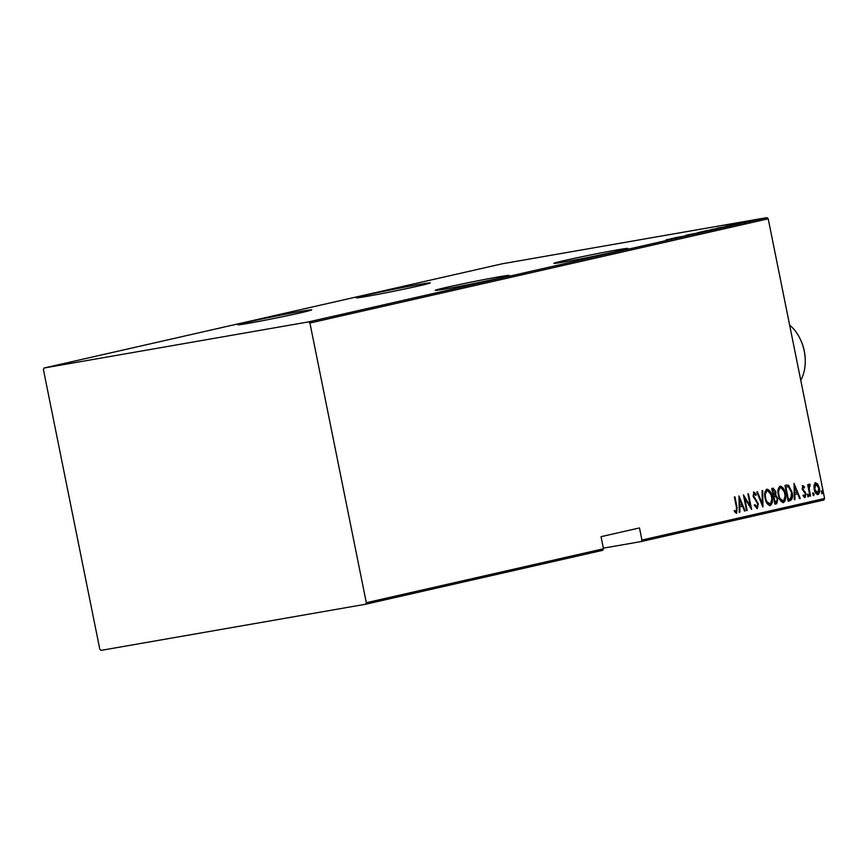 <?xml version="1.0" encoding="UTF-8"?>
<svg xmlns="http://www.w3.org/2000/svg" width="868" height="868" viewBox="0 0 868 868"><rect width="100%" height="100%" fill="white"/><g stroke="black" fill="none" stroke-linecap="round" stroke-linejoin="round"><path stroke-width="1.3" d="M498.124 278.368A37.736 0.966 -11.4 0 0 509.245 275.427A37.736 0.966 -11.4 0 0 486.514 279.105A37.736 0.966 -11.4 0 0 446.391 287.395A37.736 0.966 -11.4 0 0 435.269 290.335A37.736 0.966 -11.4 0 0 458 286.657A37.736 0.966 -11.4 0 0 498.124 278.368M300.578 312.816A37.736 0.966 -11.4 0 0 311.699 309.865A37.736 0.966 -11.4 0 0 288.968 313.554A37.736 0.966 -11.4 0 0 248.845 321.844A37.736 0.966 -11.4 0 0 237.723 324.784A37.736 0.966 -11.4 0 0 260.454 321.106A37.736 0.966 -11.4 0 0 300.578 312.816M616.703 251.394A37.736 0.966 -11.4 0 0 627.824 248.454A37.736 0.966 -11.4 0 0 605.083 252.132A37.736 0.966 -11.4 0 0 564.96 260.422A37.736 0.966 -11.4 0 0 553.838 263.373A37.736 0.966 -11.4 0 0 576.58 259.684A37.736 0.966 -11.4 0 0 616.703 251.394M419.157 285.843A37.736 0.966 -11.4 0 0 430.278 282.903A37.736 0.966 -11.4 0 0 407.537 286.581A37.736 0.966 -11.4 0 0 367.424 294.87A37.736 0.966 -11.4 0 0 356.303 297.811A37.736 0.966 -11.4 0 0 379.034 294.133A37.736 0.966 -11.4 0 0 419.157 285.843M366.318 602.728L309.93 323.037L308.715 321.865L766.997 217.618L502.344 263.763L44.073 368.01L43.4 369.518L99.798 649.199L101.003 650.382L365.656 604.236L366.318 602.728L603.477 548.782L601.036 536.674L639.488 527.928L641.929 540.037L824.6 498.482L823.927 499.99L641.257 541.545L603.347 548.153M748.889 221.177L749.485 221.09M758.545 219.322L757.764 219.528M749.713 221.351L741.695 222.751L749.713 221.351M744.31 222.197L744.961 222.143M736.813 223.911L737.616 223.781M744.093 222.555L744.95 222.447M729.923 225.854L716.881 228.241L731.214 225.517M714.624 229.336L703.655 231.246L714.624 229.336M715.406 229.022L716.404 228.924M702.548 232.082L688.693 234.653L702.548 232.082M686.87 235.64L675.326 237.691L686.87 235.64M675.467 238.233L666.266 239.752L676.541 238.006L673.167 238.667L675.705 238.125L675.89 239.025M308.715 321.865L44.073 368.01M670.866 238.7L684.863 236.107L670.866 238.7M697.21 233.308L685.687 235.315L697.753 233.166M696.103 233.546L695.528 233.535M686.664 235.228L685.709 235.391M700.986 232.147L710.176 230.356L700.986 232.147M697.644 232.646L698.61 232.537M711.152 230.096L710.176 230.356M714.223 229.13L723.402 227.351L714.223 229.13M710.87 229.629L711.847 229.532M724.379 227.09L723.402 227.351M725.941 226.179L739.937 223.575L725.941 226.179M603.477 548.782L602.804 550.29L365.656 604.236M815.562 482.716L817.84 484.17L819.349 488.087C820.076 491.071 819.609 493.241 817.949 494.576C815.92 494.076 814.651 492.308 814.173 489.27L814.032 485.049L815.584 482.706M809.996 496.181L807.685 484.713L808.26 484.583L808.607 486.275L809.519 484.084L810.083 485.646L809.117 488.228L810.571 496.051L809.996 496.181L810.571 496.051M802.889 485.592L804.527 486.926L804.321 488L803.16 487.002L802.781 488.706L805.916 493.849L805.135 497.494L803.399 496.268L803.584 495.118L804.831 496.095L805.352 494.044L802.216 488.89L802.889 485.592M786.321 485.158L788.545 485.245L792.061 492.264C793.168 496.322 792.549 499.133 790.205 500.684L788.144 501.151L784.976 485.462L786.701 485.082M773.008 488.185L775.84 491.603L775.775 495.107L777.891 498.818L776.686 503.755L774.907 504.156L771.75 488.467L773.117 488.163M762.831 506.901L756.788 491.874L757.417 491.733L762.288 503.863L762.061 490.68L762.69 490.529L762.972 506.869M747.153 510.471L746.578 510.601L743.42 494.912L750.364 506.272L747.88 493.903L748.455 493.773L751.612 509.462L744.668 498.134L747.153 510.471L746.578 510.568M736.465 507.411L734.361 496.973L734.936 496.843L737.073 507.444L736.628 513.292L734.654 511.849L734.751 510.558L736.346 511.664L736.465 507.411M824.6 498.482L768.202 218.801L309.93 323.037M738.961 495.932L745.145 510.926L744.516 511.068L742.585 506.25L739.786 506.89L739.872 512.131L739.243 512.272L738.961 495.932M757.297 508.583L754.596 505.61L754.997 504.688L756.983 506.977L757.742 504.026L753.131 496.116L753.988 492.091L756.234 494.359L755.898 495.444L754.238 493.718L753.695 495.921L758.317 503.917L757.243 508.594M765.142 498.254C764.122 494.185 764.697 491.147 766.878 489.161C769.677 489.921 771.392 492.406 772.032 496.604C773.052 500.673 772.466 503.69 770.252 505.643C767.496 504.861 765.793 502.398 765.142 498.254L765.717 498.113C766.26 501.476 767.648 503.451 769.905 504.037C771.771 502.507 772.292 500.076 771.457 496.735L772.032 496.604M778.379 495.237C777.348 491.169 777.923 488.141 780.104 486.145C782.903 486.915 784.629 489.389 785.258 493.599C786.289 497.668 785.692 500.673 783.489 502.626C780.723 501.845 779.019 499.382 778.379 495.237M794.036 483.4L800.22 498.406L799.591 498.547L797.659 493.729L794.86 494.359L794.947 499.599L794.328 499.74L794.036 483.4M807.62 495.563L807.934 494.12L808.77 495.303L808.455 496.735L807.62 495.563M812.936 494.348L813.251 492.916L814.086 494.087L813.783 495.53L812.936 494.348M821.562 492.395L821.877 490.952L822.712 492.123L822.408 493.566L821.562 492.395M766.997 217.618L768.202 218.801M736.899 510.167L736.27 513.292M734.133 510.666L735.858 511.545M735.229 511.653L736.346 511.664M738.983 497.266L744.516 511.035L745.145 510.926M739.786 506.89L742.585 506.25M739.189 509.071L739.243 512.239L739.872 512.131M741.966 504.709L739.644 498.937L739.753 505.219L741.966 504.709M739.015 499.046L739.644 498.937M739.124 505.328L739.753 505.219M743.702 496.312L749.746 506.38L750.364 506.272M750.321 506.272L750.712 508.203M744.082 498.232L744.668 498.134M754.368 504.796L756.983 506.977M753.359 492.199L756.234 494.359M754.542 497.841L753.912 497.95L753.066 496.029L754.238 493.718M753.12 496.019L753.695 495.921M753.912 497.95L755.746 499.209M755.117 499.317L757.688 504.026L758.317 503.917M757.851 505.111L756.929 508.594M756.798 491.874L761.67 503.972L762.288 503.863L762.321 505.643M762.061 490.67L762.169 496.811M766.661 489.226L770.827 494.478M771.771 499.36L769.84 505.686M765.75 500.554L769.905 504.037M766.759 490.843L764.784 495.509M771.457 496.735C770.925 493.349 769.515 491.364 767.236 490.756C765.402 492.34 764.892 494.793 765.717 498.113M772.379 488.293L775.84 491.603M775.384 492.926L775.146 495.227L775.775 495.107M775.146 495.227L777.272 498.937L777.891 498.818M777.435 500.022L776.068 503.863L776.686 503.755M776.068 503.863L774.907 504.124M774.582 502.518L776.014 502.225L777.316 498.959L775.612 496.409L773.399 496.68M772.976 489.856L772.064 490.051L772.65 489.953L774.05 494.89L775.265 491.765L773.431 489.769L772.65 489.953M773.084 495.075L773.659 494.977M775.612 496.409L773.985 496.583L775.157 502.42M773.399 496.691L773.985 496.583M779.898 486.21L784.064 491.472M784.683 493.697L785.258 493.599M784.997 496.355L783.066 502.67M778.976 497.538L783.142 501.02C784.997 499.501 785.518 497.06 784.683 493.718C784.151 490.344 782.741 488.358 780.462 487.751C778.629 489.324 778.129 491.776 778.954 495.107C779.486 498.46 780.885 500.435 783.142 501.02M779.985 487.838L778.01 492.492M778.368 495.205L778.954 495.107M791.811 494.955L789.576 500.793L790.205 500.684M789.576 500.793L788.133 501.118M785.692 485.266L788.545 485.245M787.927 485.353L790.867 490.094M786.441 486.818L785.29 487.035L785.876 486.937L788.394 499.415L791.008 498.395L791.486 492.384L792.061 492.264M787.808 499.512L788.394 499.415M791.486 492.384L788.502 486.807L785.876 486.937M794.057 484.735L799.591 498.514L800.22 498.406M794.86 494.359L797.659 493.729M794.263 496.55L794.328 499.708L794.947 499.599M797.041 492.189L794.719 486.406L794.828 492.688L797.041 492.189M794.09 486.514L794.719 486.406M794.198 492.796L794.828 492.688M802.26 485.7L804.527 486.926M803.15 489.704L802.151 488.814L803.16 487.002M802.195 488.803L802.781 488.706M802.531 489.812L805.33 492.134M804.701 492.243L805.287 493.957L804.506 497.603M805.341 493.957L805.916 493.849M802.954 495.227L804.831 496.095M807.305 494.228L808.77 495.303M808.141 495.411L807.826 496.843M808.021 486.373L808.607 486.275M808.9 484.192L810.169 484.355M809.54 484.463L809.475 485.559M809.117 488.228L808.499 488.337L809.074 485.624L809.703 485.516M808.499 488.337L808.629 489.411M812.622 493.024L814.086 494.087M813.457 494.196L813.153 495.639M814.933 482.825L817.84 484.17M817.211 484.279L818.274 486.525M818.763 488.196L819.349 488.087M818.969 490.138L817.558 494.608M814.607 490.919L817.667 493.176L818.774 488.228L815.844 484.127L814.748 489.151L817.667 493.176M815.844 484.127L813.913 487.328M814.162 489.248L814.748 489.151M821.247 491.06L822.712 492.123M822.094 492.232L821.779 493.675M678.375 237.333L673.047 238.32L678.385 237.387M709.037 230.606L699.738 232.179L698.935 232.407L699.109 233.297M699.738 232.179L709.883 230.324L710.057 231.224M706.14 230.736L709.264 230.215L706.14 230.736M710.382 230.02L714.928 229.206L710.382 230.02M722.263 227.6L712.161 229.391L712.346 230.291M714.798 229.033L723.109 227.318L723.294 228.219M712.964 229.174L714.787 229.011M718.585 227.937L729.858 225.767L730.042 226.667M729.738 225.897L718.585 227.904M733.449 224.801L728.133 225.788L733.46 224.866M756.788 219.745L749.865 220.96L750.039 221.861M751.634 220.732L757.395 219.528L757.58 220.429M750.451 220.808L751.634 220.7M641.257 541.545L641.929 540.037M800.763 380.249A36.586 25.443 -102.8 0 0 805.211 359.048A36.586 25.443 -102.8 0 0 805.211 359.005A36.586 25.443 -102.8 0 0 801.121 341.048L801.49 341.905A32.93 22.904 77.2 0 1 805.168 358.072A32.93 22.904 77.2 0 1 805.168 358.104M801.121 341.048A36.586 25.443 -102.8 0 0 789.652 325.142M736.487 507.541L737.073 507.444M803.475 490.832L804.104 490.724M809.215 492.297L809.801 492.199M769.873 504.037L769.243 504.145M774.679 496.442L774.05 496.55M783.099 501.031L782.48 501.14M696.505 233.394L696.689 234.284M686.425 235.217L686.61 236.118M710.132 229.998L710.306 230.899M715.84 228.978L716.024 229.868M737.561 223.738L737.746 224.638M744.223 222.544L744.408 223.434M744.082 222.262L744.256 223.163M805.168 358.072L805.211 359.005"/></g></svg>
